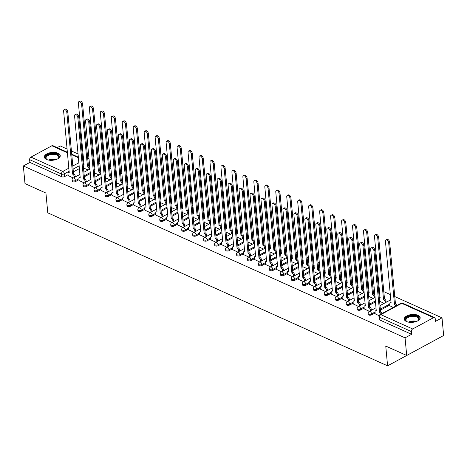 <?xml version="1.0" encoding="UTF-8"?>
<svg xmlns="http://www.w3.org/2000/svg" width="467" height="467" viewBox="0 0 467 467"><rect width="100%" height="100%" fill="white"/><g stroke="black" fill="none" stroke-linecap="round" stroke-linejoin="round"><path stroke-width="0.7" d="M368.235 314.414A2.049 1.004 -5.3 0 0 368.79 315.027A2.049 1.004 -5.3 0 0 371.679 314.857L371.586 313.882A2.049 1.004 174.7 0 1 368.702 314.046A2.049 1.004 174.7 0 1 368.142 313.439L368.235 314.414M357.267 309.475A2.049 1.004 -5.3 0 0 357.827 310.088A2.049 1.004 -5.3 0 0 360.711 309.919L360.617 308.944A2.049 1.004 174.7 0 1 357.734 309.107A2.049 1.004 174.7 0 1 357.173 308.5L357.267 309.475M346.298 304.537A2.049 1.004 -5.3 0 0 346.858 305.149A2.049 1.004 -5.3 0 0 349.742 304.98L349.655 304.005A2.049 1.004 174.7 0 1 346.771 304.175A2.049 1.004 174.7 0 1 346.21 303.562L346.298 304.537M335.335 299.598A2.049 1.004 -5.3 0 0 335.896 300.211A2.049 1.004 -5.3 0 0 338.779 300.042L338.686 299.067A2.049 1.004 174.7 0 1 335.802 299.236A2.049 1.004 174.7 0 1 335.242 298.623L335.335 299.598M324.367 294.659A2.049 1.004 -5.3 0 0 324.927 295.272A2.049 1.004 -5.3 0 0 327.811 295.103L327.723 294.128A2.049 1.004 174.7 0 1 324.839 294.298A2.049 1.004 174.7 0 1 324.279 293.685L324.367 294.659M313.404 289.727A2.049 1.004 -5.3 0 0 313.958 290.334A2.049 1.004 -5.3 0 0 316.842 290.17L316.754 289.19A2.049 1.004 174.7 0 1 313.871 289.359A2.049 1.004 174.7 0 1 313.31 288.746L313.404 289.727M302.435 284.788A2.049 1.004 -5.3 0 0 302.995 285.395A2.049 1.004 -5.3 0 0 305.879 285.232L305.786 284.257A2.049 1.004 174.7 0 1 302.902 284.421A2.049 1.004 174.7 0 1 302.342 283.808L302.435 284.788M291.466 279.85A2.049 1.004 -5.3 0 0 292.027 280.457A2.049 1.004 -5.3 0 0 294.911 280.293L294.823 279.319A2.049 1.004 174.7 0 1 291.939 279.482A2.049 1.004 174.7 0 1 291.379 278.875L291.466 279.85M280.504 274.911A2.049 1.004 -5.3 0 0 281.064 275.524A2.049 1.004 -5.3 0 0 283.948 275.355L283.854 274.38A2.049 1.004 174.7 0 1 280.971 274.543A2.049 1.004 174.7 0 1 280.41 273.936L280.504 274.911M269.535 269.973A2.049 1.004 -5.3 0 0 270.095 270.586A2.049 1.004 -5.3 0 0 272.979 270.416L272.891 269.441A2.049 1.004 174.7 0 1 270.008 269.611A2.049 1.004 174.7 0 1 269.447 268.998L269.535 269.973M258.572 265.034A2.049 1.004 -5.3 0 0 259.127 265.647A2.049 1.004 -5.3 0 0 262.01 265.478L261.923 264.503A2.049 1.004 174.7 0 1 259.039 264.672A2.049 1.004 174.7 0 1 258.479 264.059L258.572 265.034M247.603 260.096A2.049 1.004 -5.3 0 0 248.164 260.709A2.049 1.004 -5.3 0 0 251.048 260.539L250.954 259.564A2.049 1.004 174.7 0 1 248.07 259.734A2.049 1.004 174.7 0 1 247.51 259.121L247.603 260.096M236.635 255.157A2.049 1.004 -5.3 0 0 237.195 255.77A2.049 1.004 -5.3 0 0 240.079 255.601L239.991 254.626A2.049 1.004 174.7 0 1 237.108 254.795A2.049 1.004 174.7 0 1 236.547 254.182L236.635 255.157M225.672 250.224A2.049 1.004 -5.3 0 0 226.232 250.832A2.049 1.004 -5.3 0 0 229.116 250.668L229.023 249.687A2.049 1.004 174.7 0 1 226.139 249.857A2.049 1.004 174.7 0 1 225.579 249.244L225.672 250.224M214.703 245.286A2.049 1.004 -5.3 0 0 215.264 245.893A2.049 1.004 -5.3 0 0 218.147 245.73L218.06 244.755A2.049 1.004 174.7 0 1 215.17 244.918A2.049 1.004 174.7 0 1 214.616 244.311L214.703 245.286M203.735 240.347A2.049 1.004 -5.3 0 0 204.295 240.954A2.049 1.004 -5.3 0 0 207.179 240.791L207.091 239.816A2.049 1.004 174.7 0 1 204.207 239.98A2.049 1.004 174.7 0 1 203.647 239.373L203.735 240.347M192.772 235.409A2.049 1.004 -5.3 0 0 193.332 236.022A2.049 1.004 -5.3 0 0 196.216 235.853L196.122 234.878A2.049 1.004 174.7 0 1 193.239 235.041A2.049 1.004 174.7 0 1 192.678 234.434L192.772 235.409M181.803 230.47A2.049 1.004 -5.3 0 0 182.363 231.083A2.049 1.004 -5.3 0 0 185.247 230.914L185.16 229.939A2.049 1.004 174.7 0 1 182.276 230.108A2.049 1.004 174.7 0 1 181.716 229.495L181.803 230.47M170.84 225.532A2.049 1.004 -5.3 0 0 171.401 226.145A2.049 1.004 -5.3 0 0 174.284 225.975L174.191 225.001A2.049 1.004 174.7 0 1 171.307 225.17A2.049 1.004 174.7 0 1 170.747 224.557L170.84 225.532M159.872 220.593A2.049 1.004 -5.3 0 0 160.432 221.206A2.049 1.004 -5.3 0 0 163.316 221.037L163.222 220.062A2.049 1.004 174.7 0 1 160.339 220.231A2.049 1.004 174.7 0 1 159.784 219.618L159.872 220.593M148.903 215.655A2.049 1.004 -5.3 0 0 149.463 216.268A2.049 1.004 -5.3 0 0 152.347 216.098L152.26 215.124A2.049 1.004 174.7 0 1 149.376 215.293A2.049 1.004 174.7 0 1 148.815 214.68L148.903 215.655M137.94 210.722A2.049 1.004 -5.3 0 0 138.501 211.329A2.049 1.004 -5.3 0 0 141.384 211.166L141.291 210.185A2.049 1.004 174.7 0 1 138.407 210.354A2.049 1.004 174.7 0 1 137.847 209.741L137.94 210.722M126.971 205.784A2.049 1.004 -5.3 0 0 127.532 206.391A2.049 1.004 -5.3 0 0 130.416 206.227L130.328 205.252A2.049 1.004 174.7 0 1 127.444 205.416A2.049 1.004 174.7 0 1 126.884 204.809L126.971 205.784M116.009 200.845A2.049 1.004 -5.3 0 0 116.569 201.452A2.049 1.004 -5.3 0 0 119.453 201.289L119.359 200.314A2.049 1.004 174.7 0 1 116.476 200.477A2.049 1.004 174.7 0 1 115.915 199.87L116.009 200.845M105.04 195.907A2.049 1.004 -5.3 0 0 105.6 196.519A2.049 1.004 -5.3 0 0 108.484 196.35L108.391 195.375A2.049 1.004 174.7 0 1 105.507 195.539A2.049 1.004 174.7 0 1 104.952 194.932L105.04 195.907M94.071 190.968A2.049 1.004 -5.3 0 0 94.632 191.581A2.049 1.004 -5.3 0 0 97.515 191.412L97.428 190.437A2.049 1.004 174.7 0 1 94.544 190.606A2.049 1.004 174.7 0 1 93.984 189.993L94.071 190.968M83.108 186.029A2.049 1.004 -5.3 0 0 83.669 186.642A2.049 1.004 -5.3 0 0 86.553 186.473L86.459 185.498A2.049 1.004 174.7 0 1 83.575 185.668A2.049 1.004 174.7 0 1 83.015 185.055L83.108 186.029M72.14 181.091A2.049 1.004 -5.3 0 0 72.7 181.704A2.049 1.004 -5.3 0 0 75.584 181.535L75.496 180.56A2.049 1.004 174.7 0 1 72.613 180.729A2.049 1.004 174.7 0 1 72.052 180.116L72.14 181.091M58.066 153.234A7.98 3.929 -5.3 0 0 49.181 152.948A7.98 3.929 -5.3 0 0 44.353 157.087A7.98 3.929 -5.3 0 0 46.537 159.469A7.98 3.929 -5.3 0 0 55.421 159.755A7.98 3.929 -5.3 0 0 60.249 155.616A7.98 3.929 -5.3 0 0 58.066 153.234M417.988 315.295A7.98 3.929 -5.3 0 0 409.104 315.009A7.98 3.929 -5.3 0 0 404.276 319.148A7.98 3.929 -5.3 0 0 406.459 321.529A7.98 3.929 -5.3 0 0 415.344 321.816A7.98 3.929 -5.3 0 0 420.172 317.677A7.98 3.929 -5.3 0 0 417.988 315.295M406.699 355.492L385.754 346.059L387.587 365.842L47.774 212.835L45.935 193.052L24.99 183.619L23.35 165.966L405.064 337.839L406.699 355.492L443.65 335.499L442.01 317.846L394.679 296.533M390.394 294.601L383.711 291.595M379.426 289.663L378.48 289.236M374.195 287.31L372.748 286.656M368.463 284.724L367.517 284.304M363.227 282.372L361.779 281.718M357.494 279.791L356.549 279.365M352.264 277.433L350.816 276.779M346.526 274.853L345.58 274.427M341.295 272.495L339.848 271.841M335.563 269.914L334.617 269.488M330.327 267.556L328.879 266.908M324.594 264.976L323.649 264.55M319.364 262.617L317.916 261.969M313.626 260.037L312.686 259.611M308.395 257.685L306.947 257.031M302.663 255.099L301.717 254.673M297.432 252.746L295.985 252.092M291.694 250.16L290.748 249.734M286.464 247.808L285.016 247.154M280.731 245.222L279.786 244.801M275.495 242.869L274.047 242.215M269.763 240.289L268.817 239.863M264.532 237.931L263.084 237.277M258.794 235.35L257.854 234.924M253.563 232.992L252.116 232.338M247.831 230.412L246.885 229.986M242.601 228.054L241.153 227.406M236.862 225.473L235.917 225.047M231.632 223.115L230.184 222.467M225.9 220.535L224.954 220.109M220.663 218.182L219.216 217.529M214.931 215.596L213.985 215.17M209.701 213.244L208.253 212.59M203.962 210.658L203.022 210.232M198.732 208.305L197.284 207.652M192.999 205.719L192.054 205.299M187.769 203.367L186.321 202.713M182.031 200.787L181.085 200.361M176.8 198.428L175.353 197.775M171.068 195.848L170.122 195.422M165.832 193.49L164.384 192.836M160.099 190.91L159.154 190.483M154.869 188.551L153.421 187.903M149.131 185.971L148.185 185.545M143.9 183.613L142.453 182.965M138.168 181.033L137.222 180.606M132.937 178.68L131.484 178.026M127.199 176.094L126.253 175.668M121.969 173.742L120.521 173.088M116.236 171.155L115.291 170.729M111 168.803L109.552 168.149M105.268 166.217L104.322 165.797M100.037 163.864L98.59 163.211M94.299 161.284L93.353 160.858M89.069 158.926L87.621 158.272M83.336 156.346L82.39 155.92M78.106 153.987L71.422 150.981M67.137 149.049L60.301 145.973L57.202 147.648M424.538 345.843L387.587 365.842M442.01 317.846L435.472 321.384L435.215 318.634A2.049 1.348 114.2 0 0 434.579 317.566A2.049 1.348 114.2 0 0 433.574 317.659L412.665 328.978A2.049 1.348 114.2 0 0 411.351 331.552L379.502 317.21A2.049 1.004 174.7 0 1 378.947 316.603L379.198 319.352A2.049 1.004 174.7 0 0 379.759 319.959L379.502 317.21A2.049 1.348 114.2 0 1 380.815 314.635L412.665 328.978M405.064 337.839L411.602 334.302L411.351 331.552M79.454 168.569L73.36 171.868M68.071 174.728L64.621 176.602L64.364 173.847A2.049 1.004 174.7 0 1 61.481 174.016L29.637 159.679A2.049 1.348 -65.8 0 1 30.95 157.105L51.86 145.786A2.049 1.348 -65.8 0 1 52.864 145.692L67.435 152.254M29.637 159.679L29.888 162.428L23.35 165.966M79.116 180.531L84.276 182.959M90.084 185.469L95.245 187.897M101.047 190.408L106.207 192.836M112.016 195.346L117.176 197.775M122.984 200.285L128.145 202.713M133.947 205.223L139.108 207.646M144.916 210.156L150.076 212.584M155.879 215.094L161.039 217.523M166.847 220.033L172.008 222.461M177.816 224.971L182.976 227.4M188.779 229.91L193.939 232.338M199.748 234.848L204.908 237.277M210.716 239.787L215.871 242.215M221.679 244.72L226.839 247.148M232.648 249.658L237.808 252.087M243.611 254.597L248.771 257.025M254.579 259.535L259.74 261.964M265.548 264.474L270.702 266.902M276.511 269.412L281.671 271.841M287.479 274.351L292.64 276.779M298.442 279.289L303.603 281.718M309.411 284.222L314.571 286.65M320.38 289.161L325.54 291.589M331.342 294.099L336.503 296.527M342.311 299.038L347.471 301.466M353.274 303.976L358.434 306.405M364.242 308.915L369.403 311.343M389.986 305.856L393.267 307.438M375.211 313.853L379.064 315.692M389.91 304.992L380.418 310.129M375.129 312.989L371.679 314.857M375.55 301.892L369.455 305.19M364.161 308.051L360.711 309.919M364.581 296.954L358.487 300.252M353.198 303.112L349.742 304.98M353.612 292.015L347.518 295.313M342.229 298.174L338.779 300.042M342.65 287.077L336.555 290.375M331.261 293.235L327.811 295.103M331.681 282.138L325.587 285.436M320.298 288.302L316.842 290.17M320.718 277.2L314.624 280.498M309.329 283.364L305.879 285.232M309.749 272.261L303.655 275.559M298.366 278.425L294.911 280.293M298.781 267.328L292.686 270.627M287.398 273.487L283.948 275.355M287.818 262.39L281.724 265.688M276.429 268.548L272.979 270.416M276.849 257.451L270.755 260.749M265.466 263.61L262.01 265.478M265.886 252.513L259.786 255.811M254.497 258.671L251.048 260.539M254.918 247.574L248.823 250.872M243.535 253.733L240.079 255.601M243.949 242.636L237.855 245.934M232.566 248.8L229.116 250.668M232.986 237.697L226.892 240.995M221.597 243.862L218.147 245.73M222.018 232.759L215.923 236.057M210.635 238.923L207.179 240.791M211.055 227.826L204.955 231.124M199.666 233.985L196.216 235.853M200.086 222.887L193.992 226.186M188.703 229.046L185.247 230.914M189.117 217.949L183.023 221.247M177.734 224.107L174.284 225.975M178.155 213.01L172.06 216.309M166.766 219.169L163.316 221.037M167.186 208.072L161.092 211.37M155.803 214.23L152.347 216.098M156.223 203.133L150.123 206.432M144.834 209.298L141.384 211.166M145.255 198.195L139.16 201.493M133.871 204.359L130.416 206.227M134.286 193.256L128.191 196.554M122.903 199.421L119.453 201.289M123.323 188.324L117.229 191.622M111.934 194.482L108.484 196.35M112.354 183.385L106.26 186.683M100.971 189.544L97.515 191.412M101.386 178.447L95.291 181.745M90.003 184.605L86.553 186.473M90.423 173.508L84.329 176.806M79.04 179.667L75.584 181.535M68.153 175.592L73.313 178.02M83.505 167.962L88.088 170.023M411.602 334.302L379.759 319.959M29.888 162.428L61.737 176.765A2.049 1.004 -5.3 0 0 64.621 176.602M94.474 172.901L99.057 174.962M105.437 177.834L110.025 179.9M116.406 182.772L120.988 184.839M127.374 187.711L131.957 189.777M138.337 192.649L142.92 194.716M149.306 197.588L153.888 199.648M160.269 202.526L164.857 204.587M171.237 207.465L175.82 209.525M182.206 212.403L186.788 214.464M193.169 217.336L197.751 219.402M204.137 222.274L208.72 224.341M215.1 227.213L219.688 229.279M226.069 232.152L230.651 234.218M237.038 237.09L241.62 239.151M248 242.029L252.583 244.089M258.969 246.967L263.551 249.028M269.938 251.9L274.52 253.966M280.9 256.838L285.483 258.905M291.869 261.777L296.452 263.843M302.832 266.715L307.414 268.782M313.801 271.654L318.383 273.72M324.769 276.592L329.352 278.653M335.732 281.531L340.315 283.592M346.701 286.469L351.283 288.53M357.664 291.402L362.252 293.469M368.632 296.341L373.215 298.407M379.601 301.279L384.183 303.346M74.323 177.478L74.235 176.579A2.049 1.167 -118.4 0 0 72.665 174.173L73.628 173.654A2.049 1.167 61.6 0 1 75.199 176.059L75.28 176.958M72.56 174.127L66.839 112.471A2.353 1.343 -118.4 0 0 65.783 110.247A2.353 1.343 -118.4 0 0 64.107 109.675L65.065 109.155A2.353 1.343 61.6 0 1 66.74 109.727A2.353 1.343 61.6 0 1 67.803 111.952L73.523 173.607M64.107 109.675A2.353 1.343 -118.4 0 0 63.611 111.018L69.221 172.621A2.049 1.167 -118.4 0 0 68.415 172.597A2.049 1.167 -118.4 0 0 67.984 173.765L68.159 175.703M89.098 169.48L89.016 168.581A2.049 1.167 -118.4 0 0 87.446 166.176L81.62 104.474A2.353 1.343 -118.4 0 0 80.558 102.25A2.353 1.343 -118.4 0 0 78.882 101.678A2.353 1.343 -118.4 0 0 78.386 103.02L84.002 164.623A2.049 1.167 -118.4 0 0 83.196 164.6L84.054 164.133M78.882 101.678L79.845 101.158A2.353 1.343 61.6 0 1 81.521 101.73A2.353 1.343 61.6 0 1 82.583 103.954L88.409 165.657A2.049 1.167 61.6 0 1 89.868 167.507M88.304 165.61L87.341 166.129M85.286 182.416L85.204 181.517A2.049 1.167 -118.4 0 0 83.634 179.112L84.591 178.592A2.049 1.167 61.6 0 1 86.167 180.998L86.249 181.891M83.529 179.065L77.808 117.41A2.353 1.343 -118.4 0 0 76.746 115.186A2.353 1.343 -118.4 0 0 75.07 114.613L76.033 114.094A2.353 1.343 61.6 0 1 77.709 114.666A2.353 1.343 61.6 0 1 78.771 116.89L84.486 178.546M75.07 114.613A2.353 1.343 -118.4 0 0 74.574 115.956L80.19 177.559A2.049 1.167 -118.4 0 0 79.378 177.536A2.049 1.167 -118.4 0 0 78.946 178.703L79.127 180.641M96.255 187.349L96.173 186.456A2.049 1.167 -118.4 0 0 94.603 184.051L95.56 183.531A2.049 1.167 61.6 0 1 97.13 185.936L97.212 186.829M94.492 184.004L88.777 122.348A2.353 1.343 -118.4 0 0 87.714 120.124A2.353 1.343 -118.4 0 0 86.039 119.552L86.996 119.032A2.353 1.343 61.6 0 1 88.672 119.605A2.353 1.343 61.6 0 1 89.734 121.829L95.455 183.484M86.039 119.552A2.353 1.343 -118.4 0 0 85.543 120.895L91.153 182.498A2.049 1.167 -118.4 0 0 90.347 182.474A2.049 1.167 -118.4 0 0 89.915 183.642L90.096 185.58M47.634 159.866A6.906 3.397 174.7 0 1 46.869 159.498A6.906 3.397 174.7 0 1 50.751 153.859A6.906 3.397 174.7 0 1 57.943 154.67A6.906 3.397 174.7 0 1 58.217 158.447A6.906 3.397 174.7 0 1 57.534 158.949M58.007 158.617A6.398 3.146 -5.3 0 0 58.778 156.912A6.398 3.146 -5.3 0 0 50.915 154.542A6.398 3.146 -5.3 0 0 46.04 158.097A6.398 3.146 -5.3 0 0 47.109 159.626M60.231 156.112A7.927 3.899 -5.3 0 0 50.512 153.386A7.927 3.899 -5.3 0 0 44.464 157.577M407.557 321.926A6.906 3.397 174.7 0 1 406.792 321.559A6.906 3.397 174.7 0 1 410.674 315.92A6.906 3.397 174.7 0 1 417.866 316.731A6.906 3.397 174.7 0 1 418.14 320.508A6.906 3.397 174.7 0 1 417.457 321.01M417.93 320.677A6.398 3.146 -5.3 0 0 418.695 318.973A6.398 3.146 -5.3 0 0 410.832 316.603A6.398 3.146 -5.3 0 0 405.963 320.158A6.398 3.146 -5.3 0 0 407.026 321.687M420.154 318.173A7.927 3.899 -5.3 0 0 410.435 315.447A7.927 3.899 -5.3 0 0 404.387 319.638M100.066 174.413L99.985 173.52A2.049 1.167 -118.4 0 0 98.414 171.115L92.589 109.412A2.353 1.343 -118.4 0 0 91.526 107.188A2.353 1.343 -118.4 0 0 89.851 106.616A2.353 1.343 -118.4 0 0 89.355 107.959L94.97 169.562A2.049 1.167 -118.4 0 0 94.159 169.539L95.023 169.072M89.851 106.616L90.814 106.097A2.353 1.343 61.6 0 1 92.489 106.669A2.353 1.343 61.6 0 1 93.546 108.893L99.372 170.595A2.049 1.167 61.6 0 1 100.831 172.446M99.267 170.548L98.309 171.068M111.035 179.351L110.948 178.458A2.049 1.167 -118.4 0 0 109.377 176.053L103.551 114.351A2.353 1.343 -118.4 0 0 102.495 112.127A2.353 1.343 -118.4 0 0 100.819 111.555A2.353 1.343 -118.4 0 0 100.323 112.897L105.933 174.5A2.049 1.167 -118.4 0 0 105.128 174.471L105.991 174.004M100.819 111.555L101.777 111.035A2.353 1.343 61.6 0 1 103.452 111.607A2.353 1.343 61.6 0 1 104.515 113.831L110.34 175.534A2.049 1.167 61.6 0 1 111.8 177.384M110.235 175.487L109.272 176.006M107.217 192.287L107.136 191.394A2.049 1.167 -118.4 0 0 105.565 188.989L106.529 188.47A2.049 1.167 61.6 0 1 108.099 190.875L108.181 191.768M105.46 188.942L99.74 127.287A2.353 1.343 -118.4 0 0 98.677 125.063A2.353 1.343 -118.4 0 0 97.002 124.491L97.965 123.971A2.353 1.343 61.6 0 1 99.64 124.543A2.353 1.343 61.6 0 1 100.703 126.767L106.423 188.417M97.002 124.491A2.353 1.343 -118.4 0 0 96.506 125.833L102.121 187.436A2.049 1.167 -118.4 0 0 101.31 187.413A2.049 1.167 -118.4 0 0 100.878 188.575L97.428 190.437A2.049 1.167 -118.4 0 0 95.858 188.032A2.049 1.167 61.6 0 0 95.046 188.003A2.049 2.049 0 0 0 93.984 189.993M101.059 190.518L100.878 188.575M118.186 197.226L118.104 196.333A2.049 1.167 -118.4 0 0 116.534 193.928L117.491 193.402A2.049 1.167 61.6 0 1 119.062 195.813L119.149 196.706M116.429 193.875L110.708 132.225A2.353 1.343 -118.4 0 0 109.646 130.001A2.353 1.343 -118.4 0 0 107.97 129.429L108.934 128.91A2.353 1.343 61.6 0 1 110.609 129.482A2.353 1.343 61.6 0 1 111.666 131.706L117.386 193.356M107.97 129.429A2.353 1.343 -118.4 0 0 107.474 130.772L113.09 192.375A2.049 1.167 -118.4 0 0 112.278 192.346A2.049 1.167 -118.4 0 0 111.846 193.513L108.391 195.375A2.049 1.167 -118.4 0 0 106.82 192.964A2.049 1.167 61.6 0 0 106.015 192.941A2.049 2.049 0 0 0 104.952 194.932M112.027 195.457L111.846 193.513M129.155 202.164L129.067 201.271A2.049 1.167 -118.4 0 0 127.497 198.86L128.46 198.341A2.049 1.167 61.6 0 1 130.03 200.752L130.112 201.645M127.392 198.814L121.677 137.164A2.353 1.343 -118.4 0 0 120.614 134.934A2.353 1.343 -118.4 0 0 118.939 134.368L119.896 133.848A2.353 1.343 61.6 0 1 121.572 134.414A2.353 1.343 61.6 0 1 122.634 136.644L128.355 198.294M118.939 134.368A2.353 1.343 -118.4 0 0 118.443 135.704L124.053 197.313A2.049 1.167 -118.4 0 0 123.247 197.284A2.049 1.167 -118.4 0 0 122.815 198.452L119.359 200.314A2.049 1.167 -118.4 0 0 117.789 197.903A2.049 1.167 61.6 0 0 116.978 197.88A2.049 2.049 0 0 0 115.915 199.87M122.99 200.39L122.815 198.452M121.998 184.29L121.916 183.397A2.049 1.167 -118.4 0 0 120.346 180.992L114.52 119.289A2.353 1.343 -118.4 0 0 113.458 117.065A2.353 1.343 -118.4 0 0 111.782 116.493A2.353 1.343 -118.4 0 0 111.286 117.836L116.902 179.439A2.049 1.167 -118.4 0 0 116.096 179.41L116.954 178.943M111.782 116.493L112.745 115.974A2.353 1.343 61.6 0 1 114.421 116.546A2.353 1.343 61.6 0 1 115.483 118.77L121.303 180.472A2.049 1.167 61.6 0 1 122.763 182.323M121.198 180.42L120.241 180.939M132.967 189.228L132.885 188.335A2.049 1.167 -118.4 0 0 131.315 185.924L125.489 124.228A2.353 1.343 -118.4 0 0 124.426 122.004A2.353 1.343 -118.4 0 0 122.751 121.432A2.353 1.343 -118.4 0 0 122.255 122.768L127.865 184.377A2.049 1.167 -118.4 0 0 127.059 184.348L127.923 183.881M122.751 121.432L123.708 120.912A2.353 1.343 61.6 0 1 125.384 121.478A2.353 1.343 61.6 0 1 126.446 123.708L132.272 185.405A2.049 1.167 61.6 0 1 133.731 187.261M132.167 185.358L131.204 185.878M143.929 194.167L143.848 193.274A2.049 1.167 -118.4 0 0 142.277 190.863L136.452 129.166A2.353 1.343 -118.4 0 0 135.389 126.936A2.353 1.343 -118.4 0 0 133.714 126.364A2.353 1.343 -118.4 0 0 133.218 127.707L138.833 189.316A2.049 1.167 -118.4 0 0 138.028 189.287L138.892 188.82M133.714 126.364L134.677 125.845A2.353 1.343 61.6 0 1 136.352 126.417A2.353 1.343 61.6 0 1 137.415 128.647L143.241 190.343A2.049 1.167 61.6 0 1 144.7 192.2M143.135 190.297L142.172 190.816M140.118 207.103L140.036 206.21A2.049 1.167 -118.4 0 0 138.465 203.799L139.429 203.279A2.049 1.167 61.6 0 1 140.999 205.69L141.081 206.583M138.36 203.752L132.64 142.102A2.353 1.343 -118.4 0 0 131.577 139.872A2.353 1.343 -118.4 0 0 129.902 139.3L130.865 138.781A2.353 1.343 61.6 0 1 132.54 139.353A2.353 1.343 61.6 0 1 133.603 141.583L139.318 203.233M129.902 139.3A2.353 1.343 -118.4 0 0 129.406 140.643L135.021 202.252A2.049 1.167 -118.4 0 0 134.21 202.223A2.049 1.167 -118.4 0 0 133.778 203.39L130.328 205.252A2.049 1.167 -118.4 0 0 128.758 202.841A2.049 1.167 61.6 0 0 127.946 202.818A2.049 2.049 0 0 0 126.884 204.809M133.959 205.328L133.778 203.39M154.898 199.105L154.816 198.212A2.049 1.167 -118.4 0 0 153.246 195.801L147.42 134.105A2.353 1.343 -118.4 0 0 146.358 131.875A2.353 1.343 -118.4 0 0 144.682 131.303A2.353 1.343 -118.4 0 0 144.186 132.646L149.802 194.254A2.049 1.167 -118.4 0 0 148.991 194.225L149.854 193.758M144.682 131.303L145.646 130.783A2.353 1.343 61.6 0 1 147.321 131.355A2.353 1.343 61.6 0 1 148.378 133.585L154.203 195.282A2.049 1.167 61.6 0 1 155.663 197.138M154.098 195.235L153.141 195.755M151.086 212.041L151.004 211.148A2.049 1.167 -118.4 0 0 149.434 208.737L150.392 208.218A2.049 1.167 61.6 0 1 151.962 210.623L152.044 211.522M149.323 208.691L143.608 147.041A2.353 1.343 -118.4 0 0 142.546 144.811A2.353 1.343 -118.4 0 0 140.871 144.239L141.828 143.719A2.353 1.343 61.6 0 1 143.503 144.291A2.353 1.343 61.6 0 1 144.566 146.521L150.286 208.171M140.871 144.239A2.353 1.343 -118.4 0 0 140.374 145.581L145.984 207.185A2.049 1.167 -118.4 0 0 145.179 207.161A2.049 1.167 -118.4 0 0 144.747 208.329L144.928 210.267M165.867 204.044L165.779 203.145A2.049 1.167 -118.4 0 0 164.209 200.74L158.389 139.043A2.353 1.343 -118.4 0 0 157.326 136.813A2.353 1.343 -118.4 0 0 155.651 136.241A2.353 1.343 -118.4 0 0 155.155 137.584L160.765 199.187A2.049 1.167 -118.4 0 0 159.959 199.164L160.823 198.697M155.651 136.241L156.608 135.722A2.353 1.343 61.6 0 1 158.284 136.294A2.353 1.343 61.6 0 1 159.346 138.518L165.172 200.22A2.049 1.167 61.6 0 1 166.631 202.071M165.067 200.174L164.104 200.693M162.049 216.98L161.967 216.081A2.049 1.167 -118.4 0 0 160.397 213.676L161.36 213.156A2.049 1.167 61.6 0 1 162.93 215.561L163.012 216.46M160.292 213.629L154.571 151.973A2.353 1.343 -118.4 0 0 153.509 149.749A2.353 1.343 -118.4 0 0 151.833 149.177L152.797 148.658A2.353 1.343 61.6 0 1 154.472 149.23A2.353 1.343 61.6 0 1 155.534 151.454L161.255 213.11M151.833 149.177A2.353 1.343 -118.4 0 0 151.337 150.52L156.953 212.123A2.049 1.167 -118.4 0 0 156.141 212.1A2.049 1.167 -118.4 0 0 155.709 213.267L155.89 215.205M176.83 208.982L176.748 208.084A2.049 1.167 -118.4 0 0 175.178 205.678L169.352 143.976A2.353 1.343 -118.4 0 0 168.289 141.752A2.353 1.343 -118.4 0 0 166.614 141.18A2.353 1.343 -118.4 0 0 166.118 142.523L171.733 204.126A2.049 1.167 -118.4 0 0 170.928 204.102L171.786 203.635M166.614 141.18L167.577 140.66A2.353 1.343 61.6 0 1 169.252 141.232A2.353 1.343 61.6 0 1 170.315 143.457L176.141 205.159A2.049 1.167 61.6 0 1 177.594 207.009M176.03 205.112L175.072 205.632M173.018 221.918L172.936 221.019A2.049 1.167 -118.4 0 0 171.366 218.614L172.323 218.095A2.049 1.167 61.6 0 1 173.893 220.5L173.981 221.393M171.261 218.568L165.54 156.912A2.353 1.343 -118.4 0 0 164.477 154.688A2.353 1.343 -118.4 0 0 162.802 154.116L163.765 153.596A2.353 1.343 61.6 0 1 165.441 154.168A2.353 1.343 61.6 0 1 166.503 156.392L172.218 218.048M162.802 154.116A2.353 1.343 -118.4 0 0 162.306 155.458L167.922 217.062A2.049 1.167 -118.4 0 0 167.11 217.038A2.049 1.167 -118.4 0 0 166.678 218.206L163.222 220.062A2.049 1.167 -118.4 0 0 161.652 217.657A2.049 1.167 61.6 0 0 160.846 217.628A2.049 2.049 0 0 0 159.784 219.618M166.859 220.144L166.678 218.206M187.798 213.915L187.716 213.022A2.049 1.167 -118.4 0 0 186.146 210.617L180.32 148.915A2.353 1.343 -118.4 0 0 179.258 146.691A2.353 1.343 -118.4 0 0 177.583 146.118A2.353 1.343 -118.4 0 0 177.086 147.461L182.696 209.064A2.049 1.167 -118.4 0 0 181.891 209.041L182.755 208.574M177.583 146.118L178.54 145.599A2.353 1.343 61.6 0 1 180.215 146.171A2.353 1.343 61.6 0 1 181.278 148.395L187.104 210.097A2.049 1.167 61.6 0 1 188.563 211.948M186.998 210.051L186.035 210.57M183.986 226.851L183.899 225.958A2.049 1.167 -118.4 0 0 182.328 223.553L183.292 223.033A2.049 1.167 61.6 0 1 184.862 225.438L184.944 226.332M182.223 223.506L176.508 161.851A2.353 1.343 -118.4 0 0 175.446 159.626A2.353 1.343 -118.4 0 0 173.771 159.054L174.728 158.535A2.353 1.343 61.6 0 1 176.403 159.107A2.353 1.343 61.6 0 1 177.466 161.331L183.187 222.987M173.771 159.054A2.353 1.343 -118.4 0 0 173.275 160.397L178.884 222A2.049 1.167 -118.4 0 0 178.079 221.977A2.049 1.167 -118.4 0 0 177.647 223.144L174.191 225.001A2.049 1.167 -118.4 0 0 172.621 222.596A2.049 1.167 61.6 0 0 171.809 222.566A2.049 2.049 0 0 0 170.747 224.557M177.822 225.082L177.647 223.144M194.949 231.79L194.867 230.896A2.049 1.167 -118.4 0 0 193.297 228.491L194.26 227.972A2.049 1.167 61.6 0 1 195.831 230.377L195.912 231.27M193.192 228.445L187.471 166.789A2.353 1.343 -118.4 0 0 186.409 164.565A2.353 1.343 -118.4 0 0 184.734 163.993L185.697 163.473A2.353 1.343 61.6 0 1 187.372 164.045A2.353 1.343 61.6 0 1 188.435 166.27L194.149 227.919M184.734 163.993A2.353 1.343 -118.4 0 0 184.237 165.336L189.853 226.939A2.049 1.167 -118.4 0 0 189.042 226.915A2.049 1.167 -118.4 0 0 188.61 228.077L185.16 229.939A2.049 1.167 -118.4 0 0 183.589 227.534A2.049 1.167 61.6 0 0 182.778 227.505A2.049 2.049 0 0 0 181.716 229.495M188.791 230.021L188.61 228.077M205.918 236.728L205.836 235.835A2.049 1.167 -118.4 0 0 204.266 233.43L205.223 232.905A2.049 1.167 61.6 0 1 206.793 235.315L206.875 236.209M204.161 233.377L198.44 171.728A2.353 1.343 -118.4 0 0 197.378 169.503A2.353 1.343 -118.4 0 0 195.702 168.931L196.66 168.412A2.353 1.343 61.6 0 1 198.335 168.984A2.353 1.343 61.6 0 1 199.397 171.208L205.118 232.858M195.702 168.931A2.353 1.343 -118.4 0 0 195.206 170.274L200.822 231.877A2.049 1.167 -118.4 0 0 200.01 231.848A2.049 1.167 -118.4 0 0 199.578 233.015L196.122 234.878A2.049 1.167 -118.4 0 0 194.552 232.467A2.049 1.167 61.6 0 0 193.747 232.443A2.049 2.049 0 0 0 192.678 234.434M199.759 234.959L199.578 233.015M216.881 241.667L216.799 240.774A2.049 1.167 -118.4 0 0 215.229 238.363L216.192 237.843A2.049 1.167 61.6 0 1 217.762 240.254L217.844 241.147M215.124 238.316L209.403 176.666A2.353 1.343 -118.4 0 0 208.34 174.436A2.353 1.343 -118.4 0 0 206.671 173.87L207.628 173.345A2.353 1.343 61.6 0 1 209.304 173.917A2.353 1.343 61.6 0 1 210.366 176.147L216.087 237.796M206.671 173.87A2.353 1.343 -118.4 0 0 206.169 175.207L211.785 236.816A2.049 1.167 -118.4 0 0 210.973 236.787A2.049 1.167 -118.4 0 0 210.541 237.954L210.722 239.892M227.849 246.605L227.768 245.712A2.049 1.167 -118.4 0 0 226.197 243.301L227.155 242.782A2.049 1.167 61.6 0 1 228.725 245.193L228.812 246.086M226.092 243.254L220.371 181.605A2.353 1.343 -118.4 0 0 219.309 179.375A2.353 1.343 -118.4 0 0 217.634 178.803L218.597 178.283A2.353 1.343 61.6 0 1 220.272 178.855A2.353 1.343 61.6 0 1 221.335 181.085L227.05 242.735M217.634 178.803A2.353 1.343 -118.4 0 0 217.137 180.145L222.753 241.754A2.049 1.167 -118.4 0 0 221.942 241.725A2.049 1.167 -118.4 0 0 221.51 242.893L218.06 244.755A2.049 1.167 -118.4 0 0 216.484 242.344A2.049 1.167 61.6 0 0 215.678 242.32A2.049 2.049 0 0 0 214.616 244.311M221.691 244.831L221.51 242.893M238.818 251.544L238.73 250.651A2.049 1.167 -118.4 0 0 237.16 248.24L238.123 247.72A2.049 1.167 61.6 0 1 239.694 250.125L239.775 251.024M237.055 248.193L231.34 186.543A2.353 1.343 -118.4 0 0 230.278 184.313A2.353 1.343 -118.4 0 0 228.602 183.741L229.56 183.222A2.353 1.343 61.6 0 1 231.235 183.794A2.353 1.343 61.6 0 1 232.297 186.024L238.018 247.673M228.602 183.741A2.353 1.343 -118.4 0 0 228.106 185.084L233.716 246.687A2.049 1.167 -118.4 0 0 232.91 246.664A2.049 1.167 -118.4 0 0 232.478 247.831L229.023 249.687A2.049 1.167 -118.4 0 0 227.452 247.282A2.049 1.167 61.6 0 0 226.641 247.259A2.049 2.049 0 0 0 225.579 249.244M232.654 249.769L232.478 247.831M198.761 218.854L198.679 217.961A2.049 1.167 -118.4 0 0 197.109 215.556L191.283 153.853A2.353 1.343 -118.4 0 0 190.221 151.629A2.353 1.343 -118.4 0 0 188.545 151.057A2.353 1.343 -118.4 0 0 188.049 152.4L193.665 214.003A2.049 1.167 -118.4 0 0 192.859 213.974L193.723 213.507M188.545 151.057L189.509 150.537A2.353 1.343 61.6 0 1 191.184 151.11A2.353 1.343 61.6 0 1 192.246 153.334L198.072 215.036A2.049 1.167 61.6 0 1 199.532 216.886M197.967 214.983L197.004 215.509M209.73 223.792L209.648 222.899A2.049 1.167 -118.4 0 0 208.078 220.494L202.252 158.792A2.353 1.343 -118.4 0 0 201.189 156.568A2.353 1.343 -118.4 0 0 199.514 155.996A2.353 1.343 -118.4 0 0 199.018 157.338L204.634 218.941A2.049 1.167 -118.4 0 0 203.822 218.912L204.686 218.445M199.514 155.996L200.477 155.476A2.353 1.343 61.6 0 1 202.153 156.048A2.353 1.343 61.6 0 1 203.215 158.272L209.035 219.975A2.049 1.167 61.6 0 1 210.494 221.825M208.93 219.922L207.973 220.442M220.698 228.731L220.611 227.838A2.049 1.167 -118.4 0 0 219.041 225.427L213.221 163.73A2.353 1.343 -118.4 0 0 212.158 161.5A2.353 1.343 -118.4 0 0 210.483 160.934A2.353 1.343 -118.4 0 0 209.987 162.271L215.596 223.88A2.049 1.167 -118.4 0 0 214.791 223.851L215.655 223.384M210.483 160.934L211.44 160.415A2.353 1.343 61.6 0 1 213.115 160.981A2.353 1.343 61.6 0 1 214.178 163.211L220.004 224.907A2.049 1.167 61.6 0 1 221.463 226.764M219.899 224.861L218.935 225.38M231.661 233.669L231.579 232.776A2.049 1.167 -118.4 0 0 230.009 230.365L224.183 168.669A2.353 1.343 -118.4 0 0 223.121 166.439A2.353 1.343 -118.4 0 0 221.446 165.867A2.353 1.343 -118.4 0 0 220.949 167.209L226.565 228.818A2.049 1.167 -118.4 0 0 225.759 228.789L226.618 228.322M221.446 165.867L222.409 165.347A2.353 1.343 61.6 0 1 224.084 165.919A2.353 1.343 61.6 0 1 225.147 168.149L230.972 229.846A2.049 1.167 61.6 0 1 232.426 231.702M230.861 229.799L229.904 230.319M242.63 238.608L242.548 237.715A2.049 1.167 -118.4 0 0 240.978 235.304L235.152 173.607A2.353 1.343 -118.4 0 0 234.09 171.377A2.353 1.343 -118.4 0 0 232.414 170.805A2.353 1.343 -118.4 0 0 231.918 172.148L237.534 233.751A2.049 1.167 -118.4 0 0 236.722 233.728L237.586 233.261M232.414 170.805L233.372 170.286A2.353 1.343 61.6 0 1 235.047 170.858A2.353 1.343 61.6 0 1 236.109 173.088L241.935 234.784A2.049 1.167 61.6 0 1 243.395 236.641M241.83 234.738L240.873 235.257M253.593 243.546L253.511 242.647A2.049 1.167 -118.4 0 0 251.941 240.242L246.115 178.546A2.353 1.343 -118.4 0 0 245.052 176.316A2.353 1.343 -118.4 0 0 243.383 175.744A2.353 1.343 -118.4 0 0 242.881 177.086L248.497 238.69A2.049 1.167 -118.4 0 0 247.691 238.666L248.555 238.199M243.383 175.744L244.34 175.224A2.353 1.343 61.6 0 1 246.016 175.796A2.353 1.343 61.6 0 1 247.078 178.02L252.904 239.723A2.049 1.167 61.6 0 1 254.363 241.573M252.799 239.676L251.836 240.196M249.781 256.482L249.699 255.583A2.049 1.167 -118.4 0 0 248.129 253.178L249.092 252.659A2.049 1.167 61.6 0 1 250.662 255.064L250.744 255.963M248.024 253.132L242.303 191.476A2.353 1.343 -118.4 0 0 241.241 189.252A2.353 1.343 -118.4 0 0 239.565 188.68L240.528 188.16A2.353 1.343 61.6 0 1 242.204 188.732A2.353 1.343 61.6 0 1 243.266 190.956L248.987 252.612M239.565 188.68A2.353 1.343 -118.4 0 0 239.069 190.022L244.685 251.625A2.049 1.167 -118.4 0 0 243.873 251.602A2.049 1.167 -118.4 0 0 243.441 252.77L239.991 254.626A2.049 1.167 -118.4 0 0 238.421 252.221A2.049 1.167 61.6 0 0 237.61 252.198A2.049 2.049 0 0 0 236.547 254.182M243.622 254.708L243.441 252.77M264.561 248.485L264.48 247.586A2.049 1.167 -118.4 0 0 262.909 245.181L257.083 183.478A2.353 1.343 -118.4 0 0 256.021 181.254A2.353 1.343 -118.4 0 0 254.346 180.682A2.353 1.343 -118.4 0 0 253.85 182.025L259.465 243.628A2.049 1.167 -118.4 0 0 258.654 243.605L259.518 243.138M254.346 180.682L255.309 180.163A2.353 1.343 61.6 0 1 256.984 180.735A2.353 1.343 61.6 0 1 258.047 182.959L263.867 244.661A2.049 1.167 61.6 0 1 265.326 246.512M263.762 244.615L262.804 245.134M260.749 261.415L260.668 260.522A2.049 1.167 -118.4 0 0 259.097 258.117L260.055 257.597A2.049 1.167 61.6 0 1 261.625 260.002L261.707 260.895M258.992 258.07L253.272 196.414A2.353 1.343 -118.4 0 0 252.209 194.19A2.353 1.343 -118.4 0 0 250.534 193.618L251.497 193.099A2.353 1.343 61.6 0 1 253.167 193.671A2.353 1.343 61.6 0 1 254.229 195.895L259.95 257.55M250.534 193.618A2.353 1.343 -118.4 0 0 250.038 194.961L255.653 256.564A2.049 1.167 -118.4 0 0 254.842 256.541A2.049 1.167 -118.4 0 0 254.41 257.708L250.954 259.564A2.049 1.167 -118.4 0 0 249.384 257.159A2.049 1.167 61.6 0 0 248.578 257.13A2.049 2.049 0 0 0 247.51 259.121M254.591 259.646L254.41 257.708M275.53 253.418L275.442 252.524A2.049 1.167 -118.4 0 0 273.872 250.119L268.052 188.417A2.353 1.343 -118.4 0 0 266.99 186.193A2.353 1.343 -118.4 0 0 265.314 185.621A2.353 1.343 -118.4 0 0 264.818 186.963L270.428 248.567A2.049 1.167 -118.4 0 0 269.622 248.537L270.486 248.076M265.314 185.621L266.272 185.101A2.353 1.343 61.6 0 1 267.947 185.673A2.353 1.343 61.6 0 1 269.01 187.897L274.835 249.6A2.049 1.167 61.6 0 1 276.295 251.45M274.73 249.553L273.767 250.073M271.712 266.353L271.631 265.46A2.049 1.167 -118.4 0 0 270.06 263.055L271.023 262.536A2.049 1.167 61.6 0 1 272.594 264.941L272.675 265.834M269.955 263.009L264.234 201.353A2.353 1.343 -118.4 0 0 263.172 199.129A2.353 1.343 -118.4 0 0 261.502 198.557L262.46 198.037A2.353 1.343 61.6 0 1 264.135 198.609A2.353 1.343 61.6 0 1 265.198 200.833L270.918 262.489M261.502 198.557A2.353 1.343 -118.4 0 0 261 199.899L266.616 261.502A2.049 1.167 -118.4 0 0 265.805 261.479A2.049 1.167 -118.4 0 0 265.373 262.647L265.554 264.585M286.493 258.356L286.411 257.463A2.049 1.167 -118.4 0 0 284.841 255.058L279.015 193.356A2.353 1.343 -118.4 0 0 277.953 191.131A2.353 1.343 -118.4 0 0 276.277 190.559A2.353 1.343 -118.4 0 0 275.781 191.902L281.397 253.505A2.049 1.167 -118.4 0 0 280.591 253.476L281.449 253.009M276.277 190.559L277.24 190.04A2.353 1.343 61.6 0 1 278.916 190.612A2.353 1.343 61.6 0 1 279.978 192.836L285.804 254.538A2.049 1.167 61.6 0 1 287.258 256.389M285.699 254.486L284.736 255.011M282.681 271.292L282.599 270.399A2.049 1.167 -118.4 0 0 281.029 267.994L281.986 267.474A2.049 1.167 61.6 0 1 283.557 269.879L283.644 270.772M280.924 267.941L275.203 206.291A2.353 1.343 -118.4 0 0 274.141 204.067A2.353 1.343 -118.4 0 0 272.465 203.495L273.428 202.976A2.353 1.343 61.6 0 1 275.104 203.548A2.353 1.343 61.6 0 1 276.166 205.772L281.881 267.422M272.465 203.495A2.353 1.343 -118.4 0 0 271.969 204.838L277.585 266.441A2.049 1.167 -118.4 0 0 276.773 266.418A2.049 1.167 -118.4 0 0 276.341 267.579L276.522 269.523M297.461 263.295L297.38 262.401A2.049 1.167 -118.4 0 0 295.809 259.996L289.984 198.294A2.353 1.343 -118.4 0 0 288.921 196.07A2.353 1.343 -118.4 0 0 287.246 195.498A2.353 1.343 -118.4 0 0 286.75 196.84L292.365 258.444A2.049 1.167 -118.4 0 0 291.554 258.414L292.418 257.947M287.246 195.498L288.209 194.978A2.353 1.343 61.6 0 1 289.879 195.55A2.353 1.343 61.6 0 1 290.941 197.775L296.767 259.471A2.049 1.167 61.6 0 1 298.226 261.327M296.662 259.424L295.704 259.944M293.65 276.231L293.562 275.337A2.049 1.167 -118.4 0 0 291.992 272.926L292.955 272.407A2.049 1.167 61.6 0 1 294.525 274.818L294.607 275.711M291.887 272.88L286.172 211.23A2.353 1.343 -118.4 0 0 285.109 209.006A2.353 1.343 -118.4 0 0 283.434 208.434L284.391 207.914A2.353 1.343 61.6 0 1 286.067 208.486A2.353 1.343 61.6 0 1 287.129 210.71L292.85 272.36M283.434 208.434A2.353 1.343 -118.4 0 0 282.938 209.776L288.548 271.38A2.049 1.167 -118.4 0 0 287.742 271.35A2.049 1.167 -118.4 0 0 287.31 272.518L283.854 274.38A2.049 1.167 -118.4 0 0 282.284 271.969A2.049 1.167 61.6 0 0 281.473 271.946A2.049 2.049 0 0 0 280.41 273.936M287.491 274.462L287.31 272.518M308.424 268.233L308.343 267.34A2.049 1.167 -118.4 0 0 306.772 264.929L300.946 203.233A2.353 1.343 -118.4 0 0 299.884 201.003A2.353 1.343 -118.4 0 0 298.215 200.436A2.353 1.343 -118.4 0 0 297.712 201.773L303.328 263.382A2.049 1.167 -118.4 0 0 302.523 263.353L303.387 262.886M298.215 200.436L299.172 199.917A2.353 1.343 61.6 0 1 300.847 200.483A2.353 1.343 61.6 0 1 301.91 202.713L307.735 264.41A2.049 1.167 61.6 0 1 309.195 266.266M307.63 264.363L306.667 264.882M304.612 281.169L304.531 280.276A2.049 1.167 -118.4 0 0 302.96 277.865L303.924 277.345A2.049 1.167 61.6 0 1 305.494 279.756L305.576 280.649M302.855 277.818L297.135 216.168A2.353 1.343 -118.4 0 0 296.072 213.939A2.353 1.343 -118.4 0 0 294.397 213.372L295.36 212.847A2.353 1.343 61.6 0 1 297.035 213.419A2.353 1.343 61.6 0 1 298.098 215.649L303.819 277.299M294.397 213.372A2.353 1.343 -118.4 0 0 293.901 214.709L299.516 276.318A2.049 1.167 -118.4 0 0 298.705 276.289A2.049 1.167 -118.4 0 0 298.273 277.456L294.823 279.319A2.049 1.167 -118.4 0 0 293.253 276.908A2.049 1.167 61.6 0 0 292.441 276.884A2.049 2.049 0 0 0 291.379 278.875M298.454 279.394L298.273 277.456M319.393 273.172L319.311 272.279A2.049 1.167 -118.4 0 0 317.741 269.868L311.915 208.171A2.353 1.343 -118.4 0 0 310.853 205.941A2.353 1.343 -118.4 0 0 309.177 205.369A2.353 1.343 -118.4 0 0 308.681 206.712L314.297 268.321A2.049 1.167 -118.4 0 0 313.491 268.291L314.349 267.825M309.177 205.369L310.141 204.85A2.353 1.343 61.6 0 1 311.816 205.422A2.353 1.343 61.6 0 1 312.878 207.652L318.698 269.348A2.049 1.167 61.6 0 1 320.158 271.204M318.593 269.301L317.636 269.821M315.581 286.108L315.499 285.214A2.049 1.167 -118.4 0 0 313.929 282.804L314.886 282.284A2.049 1.167 61.6 0 1 316.457 284.695L316.538 285.588M313.824 282.757L308.103 221.107A2.353 1.343 -118.4 0 0 307.041 218.877A2.353 1.343 -118.4 0 0 305.365 218.305L306.329 217.785A2.353 1.343 61.6 0 1 307.998 218.358A2.353 1.343 61.6 0 1 309.061 220.587L314.781 282.237M305.365 218.305A2.353 1.343 -118.4 0 0 304.869 219.648L310.485 281.257A2.049 1.167 -118.4 0 0 309.674 281.227A2.049 1.167 -118.4 0 0 309.242 282.395L305.786 284.257A2.049 1.167 -118.4 0 0 304.215 281.846A2.049 1.167 61.6 0 0 303.41 281.823A2.049 2.049 0 0 0 302.342 283.808M309.423 284.333L309.242 282.395M330.362 278.11L330.274 277.217A2.049 1.167 -118.4 0 0 328.704 274.806L322.884 213.11A2.353 1.343 -118.4 0 0 321.821 210.88A2.353 1.343 -118.4 0 0 320.146 210.308A2.353 1.343 -118.4 0 0 319.65 211.65L325.26 273.253A2.049 1.167 -118.4 0 0 324.454 273.23L325.318 272.763M320.146 210.308L321.103 209.788A2.353 1.343 61.6 0 1 322.779 210.36A2.353 1.343 61.6 0 1 323.841 212.59L329.667 274.287A2.049 1.167 61.6 0 1 331.126 276.143M329.562 274.24L328.599 274.759M326.55 291.046L326.462 290.147A2.049 1.167 -118.4 0 0 324.892 287.742L325.855 287.223A2.049 1.167 61.6 0 1 327.425 289.628L327.507 290.527M324.787 287.695L319.066 226.046A2.353 1.343 -118.4 0 0 318.004 223.816A2.353 1.343 -118.4 0 0 316.334 223.244L317.291 222.724A2.353 1.343 61.6 0 1 318.967 223.296A2.353 1.343 61.6 0 1 320.029 225.526L325.75 287.176M316.334 223.244A2.353 1.343 -118.4 0 0 315.832 224.586L321.448 286.189A2.049 1.167 -118.4 0 0 320.642 286.166A2.049 1.167 -118.4 0 0 320.21 287.333L316.754 289.19A2.049 1.167 -118.4 0 0 315.184 286.785A2.049 1.167 61.6 0 0 314.373 286.761A2.049 2.049 0 0 0 313.31 288.746M320.385 289.271L320.21 287.333M341.324 283.049L341.243 282.15A2.049 1.167 -118.4 0 0 339.672 279.745L333.847 218.042A2.353 1.343 -118.4 0 0 332.784 215.818A2.353 1.343 -118.4 0 0 331.109 215.246A2.353 1.343 -118.4 0 0 330.613 216.589L336.228 278.192A2.049 1.167 -118.4 0 0 335.423 278.169L336.281 277.702M331.109 215.246L332.072 214.727A2.353 1.343 61.6 0 1 333.747 215.299A2.353 1.343 61.6 0 1 334.81 217.523L340.636 279.225A2.049 1.167 61.6 0 1 342.089 281.076M340.531 279.178L339.567 279.698M337.513 295.985L337.431 295.086A2.049 1.167 -118.4 0 0 335.861 292.681L336.818 292.161A2.049 1.167 61.6 0 1 338.388 294.566L338.476 295.465M335.755 292.634L330.035 230.978A2.353 1.343 -118.4 0 0 328.972 228.754A2.353 1.343 -118.4 0 0 327.297 228.182L328.26 227.662A2.353 1.343 61.6 0 1 329.936 228.235A2.353 1.343 61.6 0 1 330.998 230.459L336.713 292.114M327.297 228.182A2.353 1.343 -118.4 0 0 326.801 229.525L332.416 291.128A2.049 1.167 -118.4 0 0 331.605 291.104A2.049 1.167 -118.4 0 0 331.173 292.272L331.354 294.21M352.293 287.987L352.211 287.088A2.049 1.167 -118.4 0 0 350.641 284.683L344.815 222.981A2.353 1.343 -118.4 0 0 343.753 220.757A2.353 1.343 -118.4 0 0 342.077 220.185A2.353 1.343 -118.4 0 0 341.581 221.527L347.197 283.13A2.049 1.167 -118.4 0 0 346.386 283.107L347.25 282.64M342.077 220.185L343.041 219.665A2.353 1.343 61.6 0 1 344.71 220.237A2.353 1.343 61.6 0 1 345.773 222.461L351.598 284.164A2.049 1.167 61.6 0 1 353.058 286.014M351.493 284.117L350.536 284.637M348.481 300.917L348.4 300.024A2.049 1.167 -118.4 0 0 346.823 297.619L347.787 297.1A2.049 1.167 61.6 0 1 349.357 299.505L349.439 300.398M346.718 297.572L341.003 235.917A2.353 1.343 -118.4 0 0 339.941 233.693A2.353 1.343 -118.4 0 0 338.266 233.121L339.223 232.601A2.353 1.343 61.6 0 1 340.898 233.173A2.353 1.343 61.6 0 1 341.961 235.397L347.682 297.053M338.266 233.121A2.353 1.343 -118.4 0 0 337.769 234.463L343.379 296.066A2.049 1.167 -118.4 0 0 342.574 296.043A2.049 1.167 -118.4 0 0 342.142 297.21L342.323 299.149M363.262 292.92L363.174 292.027A2.049 1.167 -118.4 0 0 361.604 289.622L355.778 227.919A2.353 1.343 -118.4 0 0 354.716 225.695A2.353 1.343 -118.4 0 0 353.046 225.123A2.353 1.343 -118.4 0 0 352.544 226.466L358.16 288.069A2.049 1.167 -118.4 0 0 357.354 288.04L358.218 287.579M353.046 225.123L354.004 224.604A2.353 1.343 61.6 0 1 355.679 225.176A2.353 1.343 61.6 0 1 356.741 227.4L362.567 289.102A2.049 1.167 61.6 0 1 364.026 290.953M362.462 289.055L361.499 289.575M359.444 305.856L359.362 304.963A2.049 1.167 -118.4 0 0 357.792 302.558L358.755 302.038A2.049 1.167 61.6 0 1 360.326 304.443L360.407 305.336M357.687 302.511L351.966 240.855A2.353 1.343 -118.4 0 0 350.904 238.631A2.353 1.343 -118.4 0 0 349.228 238.059L350.192 237.54A2.353 1.343 61.6 0 1 351.867 238.112A2.353 1.343 61.6 0 1 352.929 240.336L358.65 301.991M349.228 238.059A2.353 1.343 -118.4 0 0 348.732 239.402L354.348 301.005A2.049 1.167 -118.4 0 0 353.537 300.981A2.049 1.167 -118.4 0 0 353.105 302.149L349.655 304.005A2.049 1.167 -118.4 0 0 348.084 301.6A2.049 1.167 61.6 0 0 347.273 301.571A2.049 2.049 0 0 0 346.21 303.562M353.286 304.087L353.105 302.149M374.225 297.858L374.143 296.965A2.049 1.167 -118.4 0 0 372.573 294.56L366.747 232.858A2.353 1.343 -118.4 0 0 365.684 230.634A2.353 1.343 -118.4 0 0 364.009 230.062A2.353 1.343 -118.4 0 0 363.513 231.404L369.128 293.007A2.049 1.167 -118.4 0 0 368.323 292.978L369.181 292.511M364.009 230.062L364.972 229.542A2.353 1.343 61.6 0 1 366.648 230.114A2.353 1.343 61.6 0 1 367.71 232.338L373.53 294.041A2.049 1.167 61.6 0 1 374.989 295.891M373.425 293.988L372.468 294.514M370.413 310.794L370.331 309.901A2.049 1.167 -118.4 0 0 368.761 307.496L369.718 306.977A2.049 1.167 61.6 0 1 371.288 309.382L371.376 310.275M368.656 307.444L362.935 245.794A2.353 1.343 -118.4 0 0 361.872 243.57A2.353 1.343 -118.4 0 0 360.197 242.998L361.16 242.478A2.353 1.343 61.6 0 1 362.83 243.05A2.353 1.343 61.6 0 1 363.892 245.274L369.613 306.924M360.197 242.998A2.353 1.343 -118.4 0 0 359.701 244.34L365.317 305.943A2.049 1.167 -118.4 0 0 364.505 305.92A2.049 1.167 -118.4 0 0 364.073 307.082L360.617 308.944A2.049 1.167 -118.4 0 0 359.047 306.539A2.049 1.167 61.6 0 0 358.242 306.51A2.049 2.049 0 0 0 357.173 308.5M364.254 309.026L364.073 307.082M385.193 302.797L385.112 301.904A2.049 1.167 -118.4 0 0 383.535 299.499L377.715 237.796A2.353 1.343 -118.4 0 0 376.653 235.572A2.353 1.343 -118.4 0 0 374.978 235A2.353 1.343 -118.4 0 0 374.481 236.343L380.091 297.946A2.049 1.167 -118.4 0 0 379.286 297.917L380.15 297.45M374.978 235L375.935 234.481A2.353 1.343 61.6 0 1 377.61 235.053A2.353 1.343 61.6 0 1 378.673 237.277L384.499 298.973A2.049 1.167 61.6 0 1 386.069 301.384L385.112 301.904M386.151 302.277L386.069 301.384M384.394 298.927L383.43 299.446M381.095 314.022A2.049 1.167 -118.4 0 0 379.724 312.429L380.687 311.909A2.049 1.167 61.6 0 1 382.053 313.503M379.618 312.382L373.898 250.732A2.353 1.343 -118.4 0 0 372.841 248.508A2.353 1.343 -118.4 0 0 371.166 247.936L372.123 247.417A2.353 1.343 61.6 0 1 373.798 247.983A2.353 1.343 61.6 0 1 374.861 250.213L380.582 311.863M371.166 247.936A2.353 1.343 -118.4 0 0 370.67 249.279L376.279 310.882A2.049 1.167 -118.4 0 0 375.474 310.853A2.049 1.167 -118.4 0 0 375.042 312.02L371.586 313.882A2.049 1.167 -118.4 0 0 370.016 311.471A2.049 1.167 61.6 0 0 369.204 311.448A2.049 2.049 0 0 0 368.142 313.439M375.217 313.958L375.042 312.02M395.87 306.025A2.049 1.167 -118.4 0 0 394.504 304.431L388.678 242.735A2.353 1.343 -118.4 0 0 387.616 240.505A2.353 1.343 -118.4 0 0 385.94 239.939A2.353 1.343 -118.4 0 0 385.444 241.276L391.06 302.885A2.049 1.167 -118.4 0 0 390.249 302.855A2.049 1.167 -118.4 0 0 389.817 304.023L389.998 305.961M385.94 239.939L386.904 239.419A2.353 1.343 61.6 0 1 388.579 239.985A2.353 1.343 61.6 0 1 389.641 242.215L395.467 303.912A2.049 1.167 61.6 0 1 396.833 305.506M395.362 303.865L394.399 304.385M433.574 317.659L401.731 303.322L380.815 314.635A2.049 1.167 -118.4 0 0 380.01 314.612A2.049 2.049 0 0 0 378.947 316.603M83.972 163.234L83.114 163.701M79.203 165.82L73.103 169.118M69.192 171.237L64.364 173.847A2.049 1.167 61.6 0 0 62.794 171.442L68.906 168.132M72.817 166.018L78.911 162.72M82.822 160.601L83.686 160.134L82.741 159.691M78.45 157.758L71.772 154.752M67.487 152.82L51.86 145.786M30.95 157.105L62.794 171.442A2.049 1.348 114.2 0 0 61.481 174.016L61.737 176.765M389.817 304.017L380.331 309.148M375.456 300.911L369.362 304.21M364.493 295.979L358.393 299.277M353.525 291.04L347.43 294.338M342.142 297.199L338.686 299.067A2.049 1.167 -118.4 0 0 337.116 296.662A2.049 1.167 61.6 0 0 336.304 296.633A2.049 2.049 0 0 0 335.242 298.623M342.556 286.102L336.462 289.4M331.173 292.26L327.723 294.128A2.049 1.167 -118.4 0 0 326.153 291.723A2.049 1.167 61.6 0 0 325.341 291.7A2.049 2.049 0 0 0 324.279 293.685M331.593 281.163L325.499 284.461M320.625 276.225L314.53 279.523M309.656 271.286L303.562 274.584M298.693 266.348L292.599 269.646M287.725 261.409L281.63 264.707M276.341 267.573L272.891 269.441A2.049 1.167 -118.4 0 0 271.321 267.036A2.049 1.167 61.6 0 0 270.51 267.007A2.049 2.049 0 0 0 269.447 268.998M276.762 256.476L270.667 259.775M265.373 262.635L261.923 264.503A2.049 1.167 -118.4 0 0 260.353 262.098A2.049 1.167 61.6 0 0 259.541 262.069A2.049 2.049 0 0 0 258.479 264.059M265.793 251.538L259.699 254.836M254.824 246.599L248.73 249.898M243.862 241.661L237.767 244.959M232.893 236.722L226.799 240.02M221.93 231.784L215.836 235.082M210.541 237.948L207.091 239.816A2.049 1.167 -118.4 0 0 205.521 237.405A2.049 1.167 61.6 0 0 204.709 237.382A2.049 2.049 0 0 0 203.647 239.373M210.961 226.845L204.867 230.143M199.993 221.913L193.898 225.211M189.03 216.974L182.936 220.272M178.061 212.036L171.967 215.334M167.098 207.097L161.004 210.395M155.709 213.256L152.26 215.124A2.049 1.167 -118.4 0 0 150.689 212.718A2.049 1.167 61.6 0 0 149.878 212.695A2.049 2.049 0 0 0 148.815 214.68M156.13 202.158L150.035 205.457M144.747 208.317L141.291 210.185A2.049 1.167 -118.4 0 0 139.721 207.78A2.049 1.167 61.6 0 0 138.915 207.757A2.049 2.049 0 0 0 137.847 209.741M145.161 197.22L139.067 200.518M134.198 192.281L128.104 195.58M123.23 187.343L117.135 190.641M112.267 182.41L106.167 185.708M101.298 177.472L95.204 180.77M89.915 183.63L86.459 185.498A2.049 1.167 -118.4 0 0 84.889 183.093A2.049 1.167 61.6 0 0 84.083 183.064A2.049 2.049 0 0 0 83.015 185.055M90.329 172.533L84.235 175.831M78.946 178.692L75.496 180.56A2.049 1.167 -118.4 0 0 73.926 178.155A2.049 1.167 61.6 0 0 73.115 178.125A2.049 2.049 0 0 0 72.052 180.116M94.813 166.83A2.049 1.167 -118.4 0 0 94.025 166.812A2.049 2.049 0 0 1 94.789 166.573M105.781 171.763A2.049 1.167 -118.4 0 0 104.993 171.751A2.049 2.049 0 0 1 105.758 171.512M116.75 176.701A2.049 1.167 -118.4 0 0 115.962 176.689A2.049 2.049 0 0 1 116.727 176.45M127.713 181.64A2.049 1.167 -118.4 0 0 126.925 181.622A2.049 2.049 0 0 1 127.689 181.389M138.681 186.578A2.049 1.167 -118.4 0 0 137.893 186.561A2.049 2.049 0 0 1 138.658 186.327M149.65 191.517A2.049 1.167 -118.4 0 0 148.856 191.499A2.049 2.049 0 0 1 149.621 191.266M160.613 196.455A2.049 1.167 -118.4 0 0 159.825 196.438A2.049 2.049 0 0 1 160.59 196.204M171.582 201.394A2.049 1.167 -118.4 0 0 170.794 201.376A2.049 2.049 0 0 1 171.558 201.137M182.544 206.332A2.049 1.167 -118.4 0 0 181.756 206.315A2.049 2.049 0 0 1 182.521 206.075M193.513 211.265A2.049 1.167 -118.4 0 0 192.725 211.253A2.049 2.049 0 0 1 193.49 211.014M204.482 216.203A2.049 1.167 -118.4 0 0 203.694 216.192A2.049 2.049 0 0 1 204.458 215.952M215.445 221.142A2.049 1.167 -118.4 0 0 214.657 221.125A2.049 2.049 0 0 1 215.421 220.891M226.413 226.081A2.049 1.167 -118.4 0 0 225.625 226.063A2.049 2.049 0 0 1 226.39 225.83M237.376 231.019A2.049 1.167 -118.4 0 0 236.588 231.002A2.049 2.049 0 0 1 237.353 230.768M248.345 235.958A2.049 1.167 -118.4 0 0 247.557 235.94A2.049 2.049 0 0 1 248.321 235.707M259.313 240.896A2.049 1.167 -118.4 0 0 258.525 240.879A2.049 2.049 0 0 1 259.29 240.639M270.276 245.835A2.049 1.167 -118.4 0 0 269.488 245.817A2.049 2.049 0 0 1 270.253 245.578M281.245 250.767A2.049 1.167 -118.4 0 0 280.457 250.756A2.049 2.049 0 0 1 281.222 250.516M292.208 255.706A2.049 1.167 -118.4 0 0 291.42 255.694A2.049 2.049 0 0 1 292.184 255.455M303.176 260.644A2.049 1.167 -118.4 0 0 302.388 260.627A2.049 2.049 0 0 1 303.153 260.393M314.145 265.583A2.049 1.167 -118.4 0 0 313.357 265.565A2.049 2.049 0 0 1 314.122 265.332M325.108 270.521A2.049 1.167 -118.4 0 0 324.32 270.504A2.049 2.049 0 0 1 325.085 270.27M336.077 275.46A2.049 1.167 -118.4 0 0 335.288 275.442A2.049 2.049 0 0 1 336.053 275.209M347.039 280.398A2.049 1.167 -118.4 0 0 346.251 280.381A2.049 2.049 0 0 1 347.016 280.142M358.008 285.337A2.049 1.167 -118.4 0 0 357.22 285.319A2.049 2.049 0 0 1 357.985 285.08M368.977 290.27A2.049 1.167 -118.4 0 0 368.189 290.258A2.049 2.049 0 0 1 368.953 290.019M379.94 295.208A2.049 1.167 -118.4 0 0 379.151 295.191A2.049 2.049 0 0 1 379.916 294.957M390.908 300.147A2.049 1.167 -118.4 0 0 390.12 300.129A2.049 2.049 0 0 1 390.885 299.896M400.919 303.293A2.049 1.167 -118.4 0 1 401.731 303.322A2.049 1.348 -65.8 0 1 402.735 303.229A2.049 2.049 0 0 0 400.919 303.293L380.01 314.612M72.665 174.173L73.628 173.654M74.235 176.579L75.199 176.059M66.839 112.471L67.803 111.952M89.921 168.097L89.016 168.581M88.409 165.657L87.446 166.176M82.583 103.954L81.62 104.474M83.634 179.112L84.591 178.592M85.204 181.517L86.167 180.998M77.808 117.41L78.771 116.89M94.603 184.051L95.56 183.531M96.173 186.456L97.13 185.936M88.777 122.348L89.734 121.829M48.556 160.088A6.398 3.146 174.7 0 1 51.341 159.165A6.398 3.146 174.7 0 1 56.67 159.335M55.742 159.661A6.188 3.041 -5.3 0 0 51.428 159.696A6.188 3.041 -5.3 0 0 49.525 160.239M408.479 322.148A6.398 3.146 174.7 0 1 411.264 321.226A6.398 3.146 174.7 0 1 416.593 321.395M415.665 321.722A6.188 3.041 -5.3 0 0 411.351 321.757A6.188 3.041 -5.3 0 0 409.448 322.3M100.884 173.029L99.985 173.52M99.372 170.595L98.414 171.115M93.546 108.893L92.589 109.412M111.852 177.968L110.948 178.458M110.34 175.534L109.377 176.053M104.515 113.831L103.551 114.351M105.565 188.989L106.529 188.47M107.136 191.394L108.099 190.875M99.74 127.287L100.703 126.767M116.534 193.928L117.491 193.402M118.104 196.333L119.062 195.813M110.708 132.225L111.666 131.706M127.497 198.86L128.46 198.341M129.067 201.271L130.03 200.752M121.677 137.164L122.634 136.644M122.821 182.906L121.916 183.397M121.303 180.472L120.346 180.992M115.483 118.77L114.52 119.289M133.784 187.845L132.885 188.335M132.272 185.405L131.315 185.924M126.446 123.708L125.489 124.228M144.752 192.783L143.848 193.274M143.241 190.343L142.277 190.863M137.415 128.647L136.452 129.166M138.465 203.799L139.429 203.279M140.036 206.21L140.999 205.69M132.64 142.102L133.603 141.583M155.715 197.722L154.816 198.212M154.203 195.282L153.246 195.801M148.378 133.585L147.42 134.105M149.434 208.737L150.392 208.218M151.004 211.148L151.962 210.623M143.608 147.041L144.566 146.521M166.684 202.66L165.779 203.145M165.172 200.22L164.209 200.74M159.346 138.518L158.389 139.043M160.397 213.676L161.36 213.156M161.967 216.081L162.93 215.561M154.571 151.973L155.534 151.454M177.653 207.599L176.748 208.084M176.141 205.159L175.178 205.678M170.315 143.457L169.352 143.976M171.366 218.614L172.323 218.095M172.936 221.019L173.893 220.5M165.54 156.912L166.503 156.392M188.615 212.532L187.716 213.022M187.104 210.097L186.146 210.617M181.278 148.395L180.32 148.915M182.328 223.553L183.292 223.033M183.899 225.958L184.862 225.438M176.508 161.851L177.466 161.331M193.297 228.491L194.26 227.972M194.867 230.896L195.831 230.377M187.471 166.789L188.435 166.27M204.266 233.43L205.223 232.905M205.836 235.835L206.793 235.315M198.44 171.728L199.397 171.208M215.229 238.363L216.192 237.843M216.799 240.774L217.762 240.254M209.403 176.666L210.366 176.147M226.197 243.301L227.155 242.782M227.768 245.712L228.725 245.193M220.371 181.605L221.335 181.085M237.16 248.24L238.123 247.72M238.73 250.651L239.694 250.125M231.34 186.543L232.297 186.024M199.584 217.47L198.679 217.961M198.072 215.036L197.109 215.556M192.246 153.334L191.283 153.853M210.553 222.409L209.648 222.899M209.035 219.975L208.078 220.494M203.215 158.272L202.252 158.792M221.516 227.347L220.611 227.838M220.004 224.907L219.041 225.427M214.178 163.211L213.221 163.73M232.484 232.286L231.579 232.776M230.972 229.846L230.009 230.365M225.147 168.149L224.183 168.669M243.447 237.224L242.548 237.715M241.935 234.784L240.978 235.304M236.109 173.088L235.152 173.607M254.416 242.163L253.511 242.647M252.904 239.723L251.941 240.242M247.078 178.02L246.115 178.546M248.129 253.178L249.092 252.659M249.699 255.583L250.662 255.064M242.303 191.476L243.266 190.956M265.384 247.101L264.48 247.586M263.867 244.661L262.909 245.181M258.047 182.959L257.083 183.478M259.097 258.117L260.055 257.597M260.668 260.522L261.625 260.002M253.272 196.414L254.229 195.895M276.347 252.034L275.442 252.524M274.835 249.6L273.872 250.119M269.01 187.897L268.052 188.417M270.06 263.055L271.023 262.536M271.631 265.46L272.594 264.941M264.234 201.353L265.198 200.833M287.316 256.973L286.411 257.463M285.804 254.538L284.841 255.058M279.978 192.836L279.015 193.356M281.029 267.994L281.986 267.474M282.599 270.399L283.557 269.879M275.203 206.291L276.166 205.772M298.279 261.911L297.38 262.401M296.767 259.471L295.809 259.996M290.941 197.775L289.984 198.294M291.992 272.926L292.955 272.407M293.562 275.337L294.525 274.818M286.172 211.23L287.129 210.71M309.247 266.85L308.343 267.34M307.735 264.41L306.772 264.929M301.91 202.713L300.946 203.233M302.96 277.865L303.924 277.345M304.531 280.276L305.494 279.756M297.135 216.168L298.098 215.649M320.216 271.788L319.311 272.279M318.698 269.348L317.741 269.868M312.878 207.652L311.915 208.171M313.929 282.804L314.886 282.284M315.499 285.214L316.457 284.695M308.103 221.107L309.061 220.587M331.179 276.727L330.274 277.217M329.667 274.287L328.704 274.806M323.841 212.59L322.884 213.11M324.892 287.742L325.855 287.223M326.462 290.147L327.425 289.628M319.066 226.046L320.029 225.526M342.148 281.665L341.243 282.15M340.636 279.225L339.672 279.745M334.81 217.523L333.847 218.042M335.861 292.681L336.818 292.161M337.431 295.086L338.388 294.566M330.035 230.978L330.998 230.459M353.11 286.604L352.211 287.088M351.598 284.164L350.641 284.683M345.773 222.461L344.815 222.981M346.823 297.619L347.787 297.1M348.4 300.024L349.357 299.505M341.003 235.917L341.961 235.397M364.079 291.536L363.174 292.027M362.567 289.102L361.604 289.622M356.741 227.4L355.778 227.919M357.792 302.558L358.755 302.038M359.362 304.963L360.326 304.443M351.966 240.855L352.929 240.336M375.048 296.475L374.143 296.965M373.53 294.041L372.573 294.56M367.71 232.338L366.747 232.858M368.761 307.496L369.718 306.977M370.331 309.901L371.288 309.382M362.935 245.794L363.892 245.274M384.499 298.973L383.535 299.499M378.673 237.277L377.715 237.796M379.724 312.429L380.687 311.909M373.898 250.732L374.861 250.213M395.467 303.912L394.504 304.431M389.641 242.215L388.678 242.735M73.115 178.125L79.997 174.401M83.908 172.288L90.003 168.99M84.083 183.064L90.966 179.34M94.877 177.227L100.971 173.928M95.046 188.003L101.929 184.278M105.84 182.165L111.934 178.867M106.015 192.941L112.897 189.217M116.808 187.098L122.903 183.8M116.978 197.88L123.86 194.155M127.771 192.036L133.866 188.738M127.946 202.818L134.829 199.094M138.74 196.975L144.834 193.677M138.915 207.757L145.797 204.032M149.709 201.913L155.803 198.615M149.878 212.695L156.76 208.971M160.671 206.852L166.766 203.554M160.846 217.628L167.729 213.904M171.64 211.79L177.734 208.492M171.809 222.566L178.692 218.842M182.603 216.729L188.703 213.431M182.778 227.505L189.66 223.781M193.572 221.667L199.666 218.369M193.747 232.443L200.629 228.719M204.54 226.6L210.635 223.302M204.709 237.382L211.592 233.658M215.503 231.539L221.597 228.24M215.678 242.32L222.561 238.596M226.472 236.477L232.566 233.179M226.641 247.259L233.523 243.535M237.434 241.416L243.535 238.117M237.61 252.198L244.492 248.473M248.403 246.354L254.497 243.056M248.578 257.13L255.461 253.406M259.372 251.293L265.466 247.995M259.541 262.069L266.423 258.344M270.335 256.231L276.429 252.933M270.51 267.007L277.392 263.283M281.303 261.17L287.398 257.872M281.473 271.946L288.355 268.221M292.266 266.102L298.366 262.804M292.441 276.884L299.324 273.16M303.235 271.041L309.329 267.743M303.41 281.823L310.292 278.099M314.203 275.979L320.298 272.681M314.373 286.761L321.255 283.037M325.166 280.918L331.261 277.62M325.341 291.7L332.224 287.976M336.135 285.857L342.229 282.558M336.304 296.633L343.192 292.908M347.104 290.795L353.198 287.497M347.273 301.571L354.155 297.847M358.066 295.734L364.161 292.435M358.242 306.51L365.124 302.785M369.035 300.672L375.129 297.374M369.204 311.448L376.087 307.724M379.998 305.605L390.12 300.129M434.579 317.566L402.735 303.229M83.634 159.545L82.688 159.124M78.398 157.192L71.72 154.186M68.415 172.597L69.279 172.13M79.378 177.536L80.242 177.069M90.347 182.474L91.211 182.007M101.31 187.413L102.18 186.94M112.278 192.346L113.142 191.879M123.247 197.284L124.111 196.817M134.21 202.223L135.074 201.756M145.179 207.161L146.043 206.694M156.141 212.1L157.011 211.633M167.11 217.038L167.974 216.571M178.079 221.977L178.943 221.51M189.042 226.915L189.906 226.442M200.01 231.848L200.874 231.381M210.973 236.787L211.843 236.32M221.942 241.725L222.806 241.258M232.91 246.664L233.774 246.197M243.873 251.602L244.737 251.135M254.842 256.541L255.706 256.074M265.805 261.479L266.675 261.012M276.773 266.418L277.637 265.945M287.742 271.35L288.606 270.883M298.705 276.289L299.569 275.822M309.674 281.227L310.537 280.76M320.642 286.166L321.506 285.699M331.605 291.104L332.469 290.637M342.574 296.043L343.438 295.576M353.537 300.981L354.4 300.509M364.505 305.92L365.369 305.447M375.474 310.853L376.338 310.386M391.113 302.388L390.249 302.855"/></g></svg>
